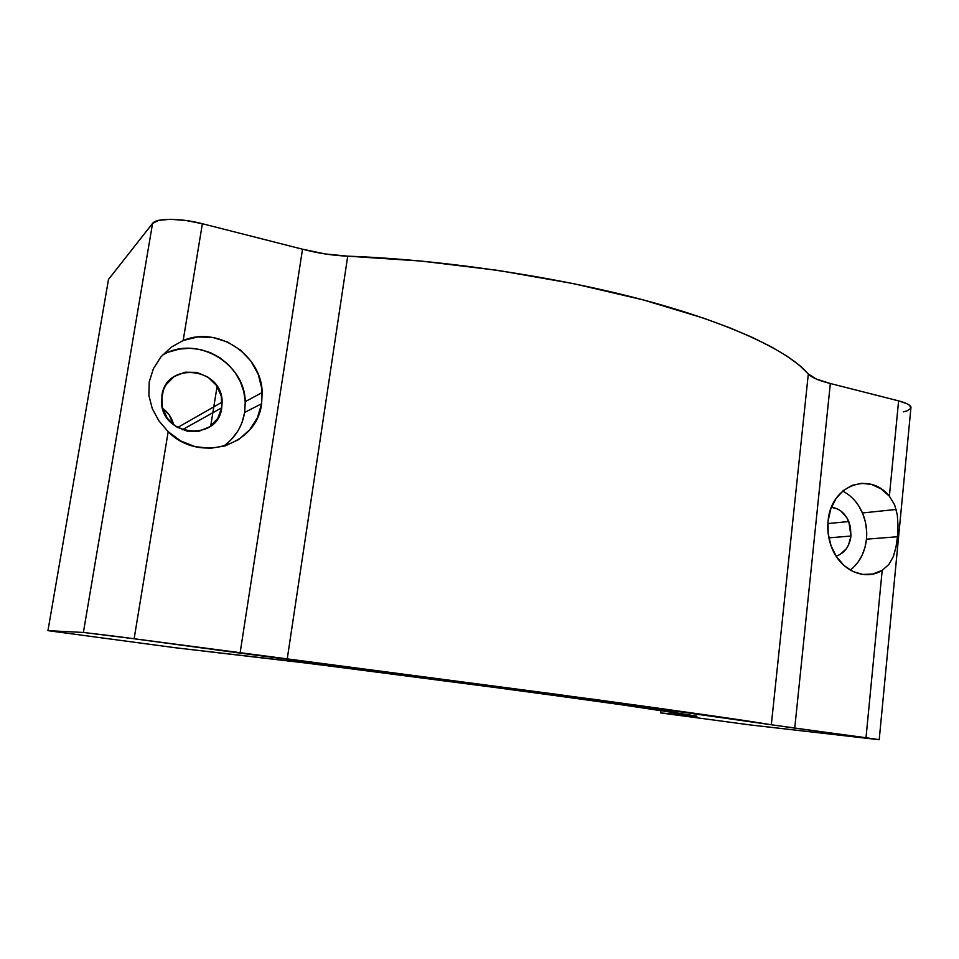 <?xml version="1.0" encoding="UTF-8"?>
<svg xmlns="http://www.w3.org/2000/svg" width="959" height="959" viewBox="0 0 959 959"><rect width="100%" height="100%" fill="white"/><g stroke="black" fill="none" stroke-linecap="round" stroke-linejoin="round"><path stroke-width="1.44" d="M173.615 424.909C172.057 418.064 168.364 412.526 162.562 408.294L169.18 414.875L173.615 424.909M221.745 407.767L182.246 429.776L221.745 407.767L217.717 418.496L209.781 426.719L199.1 431.19L187.281 431.202L176.108 426.683L167.334 418.328L162.323 407.383L161.891 395.564C166.303 360.656 222.704 367.549 222.104 402.121L221.745 407.767C218.017 442.794 159.913 436.249 161.496 400.179L163.426 389.905L166.075 384.715L174.214 376.515L185.027 372.2L196.835 372.392L207.851 377.031L216.422 385.374L221.289 396.151L221.745 407.767M850.969 536.033L828.864 537.867L850.969 536.033L848.523 545.024L846.258 548.86L840.048 554.494L836.104 556.148C844.543 553.259 849.494 546.546 850.969 536.033L848.823 521.528C844.999 513.089 839.209 508.33 831.417 507.263L837.279 508.869L840.899 511.039L846.857 517.668L850.381 526.431L850.969 536.033M242.064 422.332L244.653 412.43L261.615 403.727C257.108 445.324 199.508 463.868 168.173 431.706L180.772 440.996L195.204 446.654L210.381 448.309L225.185 445.899L238.551 439.63L249.532 430.004L257.396 417.74L261.615 403.727L261.903 388.934L258.259 374.394L250.934 361.123L240.409 350.047L227.415 341.967L212.85 337.484L197.734 336.969L183.169 340.517L202.373 223.723L302.517 249.208L240.086 653.103L134.128 638.766L168.173 431.706L158.87 420.821L152.289 408.642L148.897 395.516L149.208 381.934L153.38 368.724L160.896 356.928L171.086 347.266L183.169 340.517C217.897 325.533 261.651 355.154 262.191 392.495L261.615 403.727L244.653 412.43L245.228 401.653C244.905 362.73 195.732 334.307 162.287 355.298M853.102 567.728L858.161 562.01L862.165 555.165L864.97 547.457L866.468 539.186L897.456 536.74L895.958 547.277L893.309 556.616L888.921 564.419L882.196 570.329C864.598 581.502 839.784 570.269 831.345 546.606C828.312 538.395 827.209 529.907 828.061 521.157L828.18 533.648L831.057 545.803L836.452 556.676L843.944 565.474L852.971 571.54L862.848 574.453L872.834 574.021L882.196 570.329L866.001 737.735L794.735 728.109L830.338 383.504L898.607 400.874L889.377 496.187L881.141 488.922L871.707 484.499L861.745 483.288L851.976 485.398L843.117 490.708L835.828 498.86L830.674 509.265L828.061 521.157C830.602 485.65 869.154 470.833 889.377 496.187L894.663 504.913L897.3 514.911L898.02 525.712L897.456 536.74L866.468 539.186C867.308 530.063 865.965 521.324 862.465 512.969C857.993 502.828 851.388 495.539 842.649 491.104M749.758 724.884L879.199 739.725L771.312 724.764L808.317 373.974C788.861 351.21 731.202 323.423 643.333 299.927C555.513 276.528 442.075 259.601 347.721 256.161L287.185 659.265L594.688 699.447C688.802 712.285 747.672 720.724 771.312 724.764L559.001 694.628L116.782 636.464L83.385 632.461L47.95 630.65L108.499 279.441L152.565 223.411L83.385 632.461L47.95 630.65L175.125 647.721L294.281 661.542L456.196 682.269L607.431 702.635L696.51 716.061C699.207 716.984 687.231 715.941 660.583 712.909L660.895 710.247L660.583 712.909L749.758 724.884L879.211 739.665L866.001 737.735L882.196 570.329L888.921 564.419L893.309 556.616L895.958 547.277L897.456 536.74L898.02 525.712L897.3 514.911L894.663 504.913L889.377 496.187L898.607 400.874L907.106 403.799L909.647 405.369L910.87 408.378L910.99 407.167C910.247 404.95 906.111 402.852 898.607 400.874L830.338 383.504L794.735 728.109L771.312 724.764L808.317 373.974L816.289 379.045L830.338 383.504C818.962 380.735 811.626 377.558 808.317 373.974L799.326 365.235L786.979 356.137L771.216 346.774L752.024 337.244L729.463 327.678L703.678 318.172L643.333 299.927L573.554 283.648L498.033 270.402L421.217 261.064L347.721 256.161L287.185 659.265L240.086 653.103L302.517 249.208L325.317 253.967L347.721 256.161C332.917 255.55 317.849 253.236 302.517 249.208L202.373 223.723C180.352 217.957 156.209 217.897 152.565 223.411L158.786 220.33L170.486 219.287L185.842 220.474L202.373 223.723L183.169 340.517L171.086 347.266L160.896 356.928L153.38 368.724L149.208 381.934L148.897 395.516L152.289 408.642L158.87 420.821L168.173 431.706L134.128 638.766L83.385 632.461L152.565 223.411L108.499 279.441L47.95 630.65L175.125 647.721L312.035 663.76L521.42 690.912L657.598 709.768L696.989 716.217L660.583 712.909L749.758 724.884M217.094 386.357L210.716 426.048L217.094 386.357M910.858 408.402L906.962 410.92L903.294 411.855M850.237 570.09C859.516 562.873 864.922 552.564 866.468 539.186L866.624 530.651L865.426 522.176L862.908 514.06L859.18 506.616M231.335 439.522L237.568 431.478M223.075 446.498C234.979 438.131 242.171 426.779 244.653 412.43L245.252 402.157L243.838 391.859L240.457 381.934L235.231 372.739L228.362 364.624L220.09 357.887L210.704 352.792L200.563 349.544L190.026 348.273L179.513 349.052L169.407 351.869M177.547 427.57L222.104 402.121M827.869 523.566L848.823 521.528M245.228 401.653L262.191 392.495M862.465 512.969L896.186 509.433M910.99 407.167L879.211 739.665"/></g></svg>
